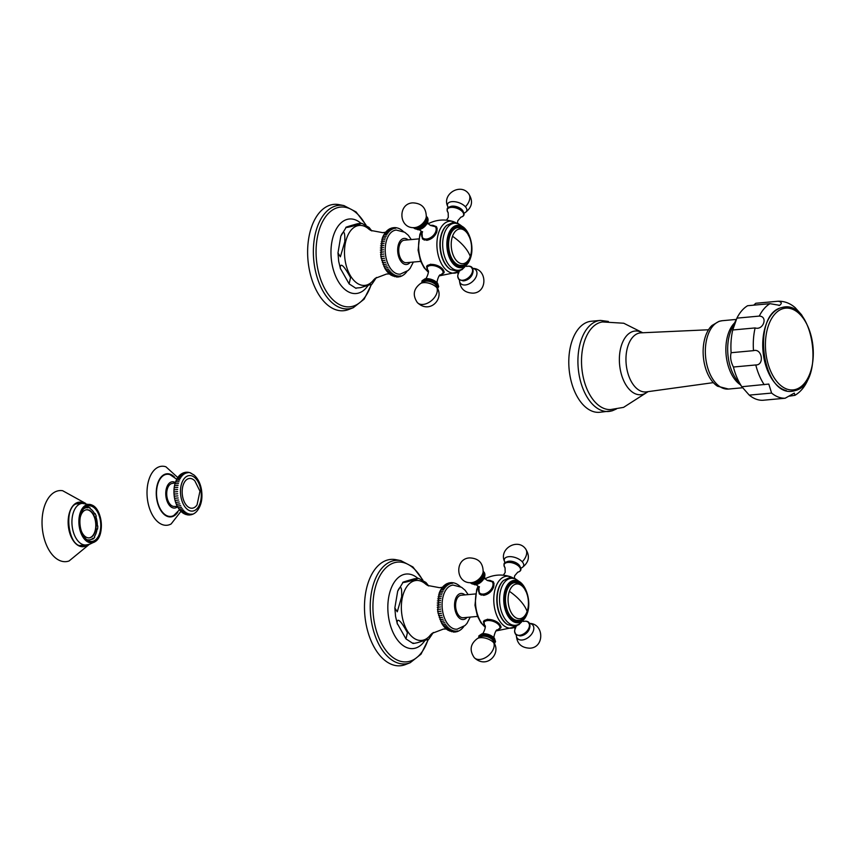 <?xml version="1.0" encoding="UTF-8"?>
<svg xmlns="http://www.w3.org/2000/svg" width="856" height="856" viewBox="0 0 856 856"><rect width="100%" height="100%" fill="white"/><g stroke="black" fill="none" stroke-linecap="round" stroke-linejoin="round"><path stroke-width="1.28" d="M177.246 506.003L180.712 505.682M178.209 497.978L174.731 498.299M178.658 500.032L175.191 500.343M179.236 502.012L175.769 502.333M179.921 503.906L176.454 504.216M181.6 507.33L178.123 507.651M182.563 508.839L179.097 509.149L182.563 508.839M183.612 510.176L180.135 510.497L183.612 510.176M184.725 511.342L181.247 511.653L184.725 511.342M183.612 513.397L187.079 513.086L183.783 513.547L182.617 512.787L185.88 512.305L182.456 512.669C178.198 509.202 175.491 504.045 174.357 497.165C173.126 488.594 174.603 481.586 178.808 476.15L179.921 475.016L183.28 474.834L179.814 475.155M185.206 514.231L183.901 513.6M184.843 513.964L188.309 513.643L185.431 514.306M186.084 514.317L189.561 513.996L187.079 514.766M186.415 514.606L185.88 514.488M188.031 514.927L190.802 514.124L188.812 514.959M189.7 514.959L192.033 514.039L190.556 514.831M191.348 514.691L192.247 514.403M192.9 514.146L193.809 513.707M194.055 513.589L195.232 512.776M195.361 512.691L196.484 511.674M196.527 511.631C201.139 506.228 202.808 499.027 201.524 490.028C200.454 483.544 197.961 478.547 194.044 475.026L190.235 472.844M189.636 472.63L188.662 472.405M187.946 472.298L187.015 472.223M186.191 472.266L187.935 472.769L185.356 472.341M184.468 472.544L186.704 472.972L183.238 473.282M182.831 473.111L183.74 472.747M183.323 472.876L185.517 473.379L182.05 473.7M181.333 473.935L182.253 473.411M184.372 474.01L180.905 474.32L184.372 474.01M179.995 474.952L181.151 474.042M182.253 475.872L178.786 476.182L182.253 475.872M181.311 477.081L177.845 477.402L181.311 477.081M180.456 478.472L176.989 478.793L180.456 478.472M179.696 480.023L176.229 480.334M179.043 481.714L175.576 482.024M178.508 483.522L175.041 483.843M178.091 485.438L174.613 485.759M177.791 487.449L174.314 487.76M177.62 489.514L174.143 489.835M177.577 491.622L174.1 491.943M177.652 493.752L174.185 494.073M177.866 495.881L174.399 496.191M197.051 504.869A14.927 8.635 -95.2 0 1 182.489 495.838A14.927 8.635 84.8 0 1 185.367 480.89A14.927 8.635 84.8 0 1 194.847 480.869L199.962 491.184L197.051 504.869M177.385 506.495L174.517 506.431A11.556 6.688 -95.2 0 1 166.963 496.865A11.556 6.688 -95.2 0 1 172.42 483.415L175.223 482.838M179.503 509.759L173.779 515.473A21.165 12.252 -95.2 0 1 172.206 516.147A21.165 12.252 84.8 0 1 156.98 498.898A21.165 12.252 84.8 0 1 165.54 474.545A21.165 12.252 -95.2 0 1 170.044 474.663L176.721 479.242M178.08 477.819L165.936 466.809A29.618 17.141 -95.2 0 0 159.623 466.648A29.618 17.141 84.8 0 0 147.649 500.739A29.618 17.141 84.8 0 0 168.953 524.878A29.618 17.141 -95.2 0 0 171.157 523.936L180.948 511.364M97.07 529.211L97.563 529.126A16.927 9.801 84.8 0 0 97.787 525.969L97.327 525.862A16.136 9.341 84.8 0 0 95.851 516.585L96.236 516.232A16.927 9.801 84.8 0 0 95.059 513.493L94.727 513.975A16.136 9.341 84.8 0 0 89.933 508.539L90.03 507.79A16.927 9.801 84.8 0 0 88.147 507.073L88.136 507.854A16.136 9.341 84.8 0 0 86.445 507.747A16.136 9.341 84.8 0 0 83.674 508.785M90.501 539.676L93.251 538.905A16.927 9.801 84.8 0 0 94.738 537.183L94.417 536.562A16.136 9.341 84.8 0 0 97.113 528.88L97.563 529.126M93.251 538.905L92.994 538.199A16.136 9.341 84.8 0 1 89.388 539.901A16.136 9.341 84.8 0 1 87.697 539.783L87.687 540.286M80.218 517.505A14.113 8.164 -95.2 0 1 85.696 509.951A14.113 8.164 84.8 0 1 86.627 509.769A14.113 8.164 84.8 0 1 95.958 522.267A14.113 8.164 84.8 0 1 90.137 537.686A14.113 8.164 -95.2 0 1 89.206 537.868A14.113 8.164 -95.2 0 1 81.491 531.426M93.154 541.174A17.88 10.347 84.8 0 0 100.527 521.625A17.88 10.347 84.8 0 0 88.714 505.8A17.88 10.347 84.8 0 0 87.526 506.024A17.88 10.347 -95.2 0 0 80.143 525.573A17.88 10.347 -95.2 0 0 91.967 541.409A17.88 10.347 -95.2 0 0 93.154 541.174M76.997 503.692A21.218 12.284 -95.2 0 1 77.596 503.799M81.395 545.39A21.218 12.284 -95.2 0 1 80.828 545.593M83.995 503.296A22.352 12.936 84.8 0 0 77.65 502.472A22.352 12.936 -95.2 0 0 68.619 528.195A22.352 12.936 -95.2 0 0 84.691 546.406A22.352 12.936 84.8 0 0 87.783 544.716M85.568 503.371L62.648 490.713A35.663 20.64 84.8 0 0 57.224 491.055A35.663 20.64 -95.2 0 0 42.8 532.111A35.663 20.64 -95.2 0 0 68.448 561.172A35.663 20.64 84.8 0 0 69.079 560.969L89.324 544.363M85.825 506.816L88.147 507.073M94.46 513.472L95.059 513.493M89.024 537.889A14.113 8.164 -95.2 0 0 89.773 537.729A14.113 8.164 84.8 0 0 95.615 522.449A14.113 8.164 84.8 0 0 86.445 509.791M503.328 580.635A23.925 13.846 84.8 0 0 503.125 580.817A23.925 13.846 84.8 0 0 498.599 588.254A23.925 13.846 84.8 0 0 507.105 624.302A23.925 13.846 84.8 0 0 507.33 624.441M488.872 580.304L493.195 581.62L493.677 586.959C491.729 591.592 488.401 594.396 483.683 595.359L479.317 593.871L478.879 587.751M484.71 625.618L483.426 621.627L487.503 619.22L497.165 622.023L500.888 627.758L498.845 629.492M475.508 593.936L461.149 595.252A11.289 6.527 84.8 0 0 456.441 599.981A11.289 6.527 84.8 0 0 456.772 611.922A11.289 6.527 84.8 0 0 463.203 617.732L477.562 616.416M470.233 617.09L466.98 623.393L465.054 625.49L457.19 629.16A22.128 12.797 84.8 0 1 442.563 610.863A22.128 12.797 -95.2 0 1 453.156 585.097L461.566 587.28L465.161 590.308L468.168 594.61M440.99 611.216L437.705 611.516L440.99 611.216L437.705 611.516L441.546 623.018L444.82 622.719L441.546 623.018L442.563 624.687L445.773 624.281M441.375 613.313L438.101 613.613M441.878 615.357L438.593 615.657M442.477 617.337L439.192 617.636M443.173 619.23L439.888 619.53M443.954 621.028L440.68 621.328M446.789 625.704L443.504 626.004L446.789 625.704M447.87 626.977L444.585 627.277L447.87 626.977M443.665 626.228L444.585 627.277M445.858 628.561L448.993 628.101L445.762 628.507L444.874 627.63M447.153 629.609L450.17 629.042L446.885 629.342M448.533 630.508L451.38 629.813L448.095 630.112M447.581 629.963L448.137 630.251M449.999 631.214L452.61 630.412L449.336 630.712M451.529 631.717L453.862 630.808L450.577 631.107M453.113 631.995L455.114 631.022L451.829 631.321M454.718 632.028L456.366 631.043L453.958 632.113M456.312 631.803L457.596 630.872L455.51 632.017M457.853 631.332L457.029 631.685M459.308 630.647L458.474 631.129M460.667 629.759L459.833 630.38M461.908 628.689L461.063 629.449M463.043 627.48L462.08 628.572M456.098 583.685L457.05 584.188M454.664 583.107L455.585 583.482M453.166 582.733L454.055 582.979M451.615 582.583L452.471 582.701M450.063 582.679L452.503 583.353L450.855 582.668M448.555 583.011L451.273 583.525L449.261 582.893M446.779 584.177L450.063 583.878L447.731 583.364M447.1 583.567L446.265 584.049M445.612 584.734L448.886 584.434L446.843 583.674M445.751 584.316L444.917 584.937M444.489 585.461L447.763 585.162L445.409 584.52M444.521 585.247L443.675 585.996M443.408 586.371L446.693 586.071L444.071 585.579M440.754 589.773L443.879 589.784L440.754 589.773L441.471 588.618L444.745 588.393L441.739 588.222L442.434 587.302L445.687 587.152L442.541 587.216M440.605 590.084L439.824 591.614L443.098 591.314L439.898 591.453M442.413 592.973L439.149 593.229L442.413 592.973L439.139 593.272L437.684 611.494M441.824 594.749L438.55 595.048M441.343 596.632L438.058 596.932M440.958 598.59L437.673 598.89M440.68 600.612L437.405 600.912M440.519 602.699L437.245 602.999M440.466 604.817L437.191 605.117M440.53 606.957L437.255 607.257M440.701 609.098L437.427 609.397M446.286 628.967L443.419 629.064L432.087 633.376L430.482 634.938A30.088 17.409 84.8 0 1 401.999 615.507A30.088 17.409 -95.2 0 1 407.349 585.932A30.088 17.409 -95.2 0 1 425.849 584.263L427.636 585.461L439.61 587.697L442.477 587.27M407.413 632.67L405.99 638.918L397.163 623.286C396.906 619.744 398.457 616.138 407.413 632.67M413.309 643.038C412.153 643.68 413.523 643.562 417.439 642.685L428.845 639.165L433.318 632.488M428.695 585.996L425.956 582.508L418.691 578.367C412.785 580.55 403.85 582.679 403.914 582.369C400.597 582.861 404.086 581.673 414.368 578.784L418.691 578.367M397.676 591.207L397.687 591.164C400.651 584.648 401.978 586.52 401.657 596.771L397.259 611.805L394.851 607.953L397.676 591.207L403.101 582.262L414.368 578.784M365.63 621.552A53.393 30.891 -95.2 0 1 395.9 559.674L400.811 560.616A51.981 30.078 84.8 0 0 371.344 620.868A51.981 30.078 84.8 0 0 410.152 662.737L405.498 664.556A53.393 30.891 84.8 0 1 365.63 621.552M443.098 591.314L439.824 591.614L439.149 593.229M444.82 622.719L441.546 623.018M479.05 592.769A9.256 5.917 -41.4 0 0 479.67 594.225M492.125 581.224A9.256 5.917 138.6 0 1 493.484 582.005M494.051 583.375A8.849 5.66 -41.4 0 0 493.538 582.626L492.928 581.941A8.849 5.66 138.6 0 1 492.136 589.709A8.849 5.66 138.6 0 1 483.768 594.995A8.849 5.66 138.6 0 1 479.66 593.647L480.27 594.342A8.849 5.66 -41.4 0 0 481.233 595.113M483.201 571.391A8.539 5.457 -41.4 0 1 482.624 578.902A8.539 5.457 -41.4 0 1 474.47 584.113A8.539 5.457 138.6 0 1 470.404 582.679M483.683 621.103A9.256 4.676 -160.6 0 0 483.736 622.034M501.006 627.223A9.256 4.676 19.4 0 1 500.396 627.876M484.336 620.354A8.849 4.473 -160.6 0 0 484.186 620.696L483.843 621.67A8.849 4.473 19.4 0 1 490.574 619.605A8.849 4.473 19.4 0 1 499.38 623.949A8.849 4.473 19.4 0 1 500.535 627.534L500.878 626.56A8.849 4.473 -160.6 0 0 500.931 626.389M478.75 637.784A8.539 4.323 -160.6 0 1 484.443 634.692A8.539 4.323 -160.6 0 1 493.848 638.983A8.539 4.323 19.4 0 1 494.436 643.295M528.944 623.211A8.539 5.457 138.6 0 1 528.28 630.722A8.539 5.457 138.6 0 1 520.17 635.88M504.473 563.943A8.539 4.323 19.4 0 1 509.566 561.536A8.539 4.323 19.4 0 1 518.073 564.521A8.539 4.323 19.4 0 1 519.538 565.848M520.48 584.199A19.303 11.171 84.8 0 0 514.873 582.283A19.303 11.171 84.8 0 0 505.543 596.161A19.303 11.171 84.8 0 0 511.107 617.219A19.303 11.171 84.8 0 0 518.383 620.728A19.303 11.171 84.8 0 0 523.551 617.829M517.655 620.75A19.303 11.171 84.8 0 0 519.1 620.279M514.146 582.39A19.303 11.171 -95.2 0 1 515.654 582.604M446.458 225.609A23.925 13.846 84.8 0 0 446.254 225.791A23.925 13.846 84.8 0 0 441.728 233.217A23.925 13.846 84.8 0 0 450.235 269.266A23.925 13.846 84.8 0 0 450.47 269.405M432.002 225.267L436.325 226.594L436.817 231.923C434.859 236.566 431.531 239.359 426.812 240.322L422.447 238.835L422.008 232.714M427.84 270.582L426.555 266.591L430.632 264.183L440.305 266.997L444.029 272.722L441.974 274.455M418.638 238.899L404.278 240.215A11.289 6.527 84.8 0 0 399.57 244.955A11.289 6.527 84.8 0 0 399.902 256.886A11.289 6.527 84.8 0 0 406.343 262.696L420.692 261.38M413.362 262.054L410.12 268.356L408.184 270.453L400.319 274.123A22.128 12.797 84.8 0 1 385.692 255.826A22.128 12.797 -95.2 0 1 396.285 230.071L404.695 232.244L408.291 235.272L411.308 239.573M380.845 256.49L384.119 256.19M384.515 258.277L381.23 258.576M385.007 260.32L381.733 260.62M385.607 262.3L382.332 262.599M386.302 264.194L383.017 264.493M387.083 265.991L383.809 266.291M387.961 267.682L384.676 267.981L387.961 267.682L384.676 267.981L385.692 269.651L388.902 269.244M389.919 270.667L386.645 270.967L389.919 270.667M390.999 271.941L387.715 272.24L390.999 271.941M386.805 271.192L387.715 272.24M388.988 273.524L392.134 273.064L388.892 273.471L388.014 272.593M390.283 274.583L393.3 274.006L390.026 274.305M391.663 275.471L394.509 274.787L391.235 275.086M390.711 274.926L391.267 275.215M393.129 276.178L395.75 275.375L392.465 275.675M394.659 276.681L396.991 275.771L393.717 276.071M396.242 276.959L398.243 275.985L394.969 276.285M397.858 276.991L399.495 276.007L397.098 277.077M399.452 276.766L400.726 275.835L398.65 276.98M400.993 276.306L400.159 276.649M402.448 275.611L401.614 276.092M403.797 274.723L402.962 275.343M405.038 273.663L404.192 274.412M406.172 272.443L405.22 273.546M399.238 228.648L400.18 229.151M397.805 228.071L398.725 228.445M396.296 227.696L397.184 227.942M394.755 227.546L395.6 227.664M393.204 227.643L395.633 228.317L393.995 227.643M391.684 227.974L394.402 228.488L392.401 227.857M389.919 229.151L393.193 228.841L390.86 228.327M390.24 228.531L389.405 229.012M388.742 229.697L392.027 229.397L389.972 228.638M388.881 229.28L388.046 229.9M387.618 230.424L390.903 230.125L388.538 229.483M387.65 230.211L386.805 230.97M386.548 231.334L389.822 231.034L387.201 230.542M383.895 234.737L387.008 234.747L383.895 234.737L384.601 233.581L387.875 233.356L384.868 233.196L385.575 232.265L388.817 232.115L385.682 232.179M383.734 235.047L382.953 236.588L386.238 236.277L383.028 236.417M385.553 237.947L382.268 238.246L385.553 237.947L382.268 238.246L380.824 256.458L384.676 267.981M384.965 239.723L381.68 240.022M384.472 241.595L381.198 241.895M384.087 243.553L380.813 243.853M383.82 245.586L380.535 245.886M383.649 247.662L380.374 247.962M383.606 249.781L380.321 250.08M383.659 251.921L380.385 252.22M383.841 254.061L380.556 254.36M389.416 273.931L386.548 274.027L375.228 278.339L373.623 279.901A30.088 17.409 84.8 0 1 345.139 260.47A30.088 17.409 -95.2 0 1 350.479 230.895A30.088 17.409 -95.2 0 1 368.99 229.237L370.766 230.435L382.739 232.661L385.607 232.233M350.543 277.633L349.12 283.882L340.292 268.26C340.078 264.772 341.458 260.962 350.543 277.633M356.449 288.012L360.579 287.648L371.986 284.128L376.447 277.451M371.825 230.96L369.096 227.482L361.831 223.33C355.764 225.567 346.691 227.696 346.969 227.343C343.834 227.792 347.343 226.594 357.498 223.748L361.831 223.33M340.806 236.17L340.827 236.128C343.78 229.579 345.096 231.452 344.797 241.734L340.367 256.789L337.981 252.916L340.806 236.17L346.231 227.236L357.498 223.748M308.77 266.516A53.393 30.891 -95.2 0 1 339.03 204.638L343.941 205.59A51.981 30.078 84.8 0 0 314.473 265.831A51.981 30.078 84.8 0 0 353.282 307.7L348.627 309.519A53.393 30.891 84.8 0 1 308.77 266.516M386.238 236.277L382.953 236.577L382.29 238.203M422.19 237.733A9.256 5.917 -41.4 0 0 422.8 239.188M435.265 226.187A9.256 5.917 138.6 0 1 436.624 226.968M437.181 228.338A8.849 5.66 -41.4 0 0 436.667 227.589L436.068 226.904A8.849 5.66 138.6 0 1 435.265 234.672A8.849 5.66 138.6 0 1 426.898 239.958A8.849 5.66 138.6 0 1 422.789 238.61L423.399 239.306A8.849 5.66 -41.4 0 0 424.362 240.076M426.331 216.354A8.539 5.457 -41.4 0 1 425.753 223.865A8.539 5.457 -41.4 0 1 417.61 229.076A8.539 5.457 138.6 0 1 413.534 227.643M426.812 266.066A9.256 4.676 -160.6 0 0 426.877 266.997M444.136 272.187A9.256 4.676 19.4 0 1 443.526 272.85M427.476 265.317A8.849 4.473 -160.6 0 0 427.315 265.66L426.973 266.633A8.849 4.473 19.4 0 1 433.703 264.568A8.849 4.473 19.4 0 1 442.509 268.912A8.849 4.473 19.4 0 1 443.675 272.497L444.018 271.523A8.849 4.473 -160.6 0 0 444.071 271.352M421.88 282.758A8.539 4.323 -160.6 0 1 427.583 279.655A8.539 4.323 -160.6 0 1 436.988 283.946A8.539 4.323 19.4 0 1 437.566 288.258M472.073 268.185A8.539 5.457 138.6 0 1 471.41 275.685A8.539 5.457 138.6 0 1 463.299 280.854M447.602 208.907A8.539 4.323 19.4 0 1 452.696 206.499A8.539 4.323 19.4 0 1 461.202 209.485A8.539 4.323 19.4 0 1 462.668 210.822M463.61 229.162A19.303 11.171 84.8 0 0 458.003 227.247A19.303 11.171 84.8 0 0 448.683 241.125A19.303 11.171 84.8 0 0 454.247 262.182A19.303 11.171 84.8 0 0 461.523 265.692A19.303 11.171 84.8 0 0 466.68 262.803M460.785 265.713A19.303 11.171 84.8 0 0 462.229 265.242M457.275 227.364A19.303 11.171 -95.2 0 1 458.784 227.568M749.235 395.119L741.842 386.73L768.795 384.066L771.609 393.075L749.235 395.119A48.642 28.152 -95.2 0 0 762.771 400.287L785.145 398.233L794.293 393.086L794.957 395.312L789.467 396.146M778.96 305.464L779.623 305.335C782.191 303.356 781.71 301.975 778.168 301.226L778.425 301.216C784.567 301.151 790.152 303.302 795.181 307.668L801.526 314.74L805.378 321.15M794.957 395.312C800.349 392.059 804.554 387.115 807.583 380.46L808.781 376.94M731.12 352.715L753.494 350.66C762.022 347.964 764.793 365.202 755.784 364.966L733.41 367.021C730.789 361.874 730.029 357.102 731.12 352.715A48.642 28.152 -95.2 0 1 732.747 329.988L736.909 318.143A48.642 28.152 -95.2 0 1 747.63 305.72L769.993 303.677L779.623 305.335M736.909 318.143L759.272 316.089C768.281 316.378 763.263 330.641 755.12 327.934L732.747 329.988M736.31 319.363L731.88 328.522A35.599 20.598 -95.2 0 0 736.556 379.625L741.842 386.73A48.642 28.152 -95.2 0 1 733.41 367.021M778.168 301.226L755.805 303.27L753.719 305.164M728.488 389.052L717.542 386.227A33.405 19.335 -95.2 0 1 703.365 356.899A33.405 19.335 -95.2 0 1 711.978 325.483L719.093 321.321L722.239 320.711A34.315 19.859 84.8 0 0 719.96 321.15A34.315 19.859 -95.2 0 0 705.804 358.675A34.315 19.859 -95.2 0 0 728.488 389.052L742.623 387.757M648.099 391.641L623.564 407.37L610.499 409.575A44.02 25.477 -95.2 0 1 582.027 369.963A44.02 25.477 -95.2 0 1 600.259 322.423A44.02 25.477 84.8 0 1 602.485 321.942L623.746 323.236L642.717 332.749M616.384 408.997L612.286 410.773L599.617 412.292A45.71 26.45 -95.2 0 1 569.4 371.825A45.71 26.45 -95.2 0 1 588.254 321.835A45.71 26.45 84.8 0 1 591.293 321.246L600.42 320.411A45.71 26.45 84.8 0 0 597.392 321A45.71 26.45 -95.2 0 0 578.528 370.99A45.71 26.45 -95.2 0 0 608.755 411.458A45.71 26.45 -95.2 0 0 611.783 410.869M200.893 490.338A17.837 10.315 -95.2 0 1 193.681 510.861A17.837 10.315 -95.2 0 1 180.851 496.33A17.837 10.315 84.8 0 1 188.063 475.808A17.837 10.315 84.8 0 1 200.893 490.338M177.534 506.752A13.193 7.64 -95.2 0 1 175.534 507.897A13.193 7.64 84.8 0 1 166.043 497.143A13.193 7.64 84.8 0 1 171.382 481.949A13.193 7.64 -95.2 0 1 175.32 482.549M174.517 477.134A21.657 12.53 -95.2 0 0 165.465 474.064A21.657 12.53 84.8 0 0 156.712 498.984A21.657 12.53 84.8 0 0 172.281 516.628A21.657 12.53 -95.2 0 0 177.727 512.22M93.315 542.158A18.875 10.925 -95.2 0 1 79.736 526.772A18.875 10.925 -95.2 0 1 87.366 505.04A18.875 10.925 -95.2 0 1 100.944 520.427A18.875 10.925 -95.2 0 1 93.315 542.158M87.087 504.655A19.292 11.16 -95.2 0 1 92.009 505.094A19.292 11.16 -95.2 0 1 101.243 522.599A19.292 11.16 -95.2 0 1 95.337 541.506A19.292 11.16 -95.2 0 1 93.154 542.586A19.292 11.16 -95.2 0 1 79.287 526.868A19.292 11.16 -95.2 0 1 87.087 504.655M82.197 503.382A20.876 12.08 84.8 0 0 80.817 503.649A20.876 12.08 -95.2 0 0 72.204 526.483A20.876 12.08 -95.2 0 0 86.007 544.962L89.719 544.245L95.337 541.506C104.881 535.76 102.431 509.01 92.009 505.094L82.197 503.382L75.414 504.002M84.519 545.101A21.218 12.284 -95.2 0 1 83.781 545.368A21.218 12.284 -95.2 0 1 82.369 545.636C68.309 548.782 62.852 506.131 77.211 503.628L78.506 503.371A21.218 12.284 -95.2 0 1 80.71 503.51M77.308 503.585A21.218 12.284 -95.2 0 1 78.506 503.371M87.355 544.79A22.128 12.797 -95.2 0 1 84.658 546.182A22.128 12.797 -95.2 0 1 68.748 528.163A22.128 12.797 -95.2 0 1 77.693 502.697A22.128 12.797 -95.2 0 1 83.567 503.307M518.982 581.513A23.594 13.653 84.8 0 0 501.306 588.222A23.594 13.653 -95.2 0 0 504.74 618.599A23.594 13.653 -95.2 0 0 522.577 620.75M519.464 581.791L514.713 578.324L509.802 577.49L503.521 580.454A24.3 14.06 84.8 0 0 498.92 587.997A24.3 14.06 -95.2 0 0 507.565 624.591L514.263 626.367L518.939 624.655L522.995 620.386M512.573 577.65L510.369 576.687A26.087 15.098 84.8 0 0 495.72 587.173A26.087 15.098 84.8 0 0 497.657 617.486A26.087 15.098 84.8 0 0 514.98 627.052L516.96 625.704M478.354 586.488A26.162 15.141 84.8 0 0 477.423 588.8A26.162 15.141 84.8 0 0 485.17 627.063M467.034 617.379A13.097 7.576 84.8 0 1 454.825 608.691A13.097 7.576 -95.2 0 1 457.061 595.947A13.097 7.576 -95.2 0 1 464.979 594.899M417.61 578.121L416.412 577.19A37.418 21.657 84.8 0 0 394.541 581.834A37.418 21.657 84.8 0 0 388.635 617.583A37.418 21.657 84.8 0 0 422.49 643.605L424.961 640.577M422.308 579.619A50.076 28.976 84.8 0 0 387.094 566.736A50.076 28.976 84.8 0 0 374.008 620.397A50.076 28.976 84.8 0 0 399.11 660.843A50.076 28.976 84.8 0 0 428.043 639.56M492.928 581.941L487.364 580.475A8.432 5.393 138.6 0 1 488.198 580.357A8.432 5.393 138.6 0 1 492.628 586.585A8.432 5.393 138.6 0 1 483.373 594.075A8.432 5.393 138.6 0 1 478.911 587.944M475.026 584.83A8.624 5.511 -41.4 0 0 477.819 584.081A8.624 5.511 -41.4 0 0 483.661 578.923A8.624 5.511 -41.4 0 0 483.383 571.583M483.148 571.883A8.164 5.222 -41.4 0 1 482.238 579.03A8.164 5.222 -41.4 0 1 474.577 583.813A8.164 5.222 138.6 0 1 470.907 582.69M470.768 582.69L473.593 582.701A7.576 4.847 138.6 0 0 474.171 582.679A7.576 4.847 -41.4 0 0 482.827 574.558L483.159 571.755A10.176 6.506 -41.4 0 1 471.549 582.647A10.176 6.506 138.6 0 1 470.768 582.69C455.413 583.343 454.525 558.401 469.698 557.909C478.547 558.283 483.03 562.895 483.159 571.755M483.843 621.67L484.689 625.586A8.432 4.259 19.4 0 1 487.952 620.536A8.432 4.259 19.4 0 1 498.748 624.794A8.432 4.259 19.4 0 1 497.432 630.059L500.535 627.534M494.479 643.402L495.549 641.647L494.479 638.341A8.624 4.355 19.4 0 0 494.244 638.062A8.624 4.355 -160.6 0 0 481.821 633.889L478.9 635.826L478.654 637.838M479.093 637.602A8.164 4.13 -160.6 0 1 484.785 634.927A8.164 4.13 -160.6 0 1 493.548 639.004A8.164 4.13 19.4 0 1 494.286 642.931M494.982 644.632L493.634 641.347A7.576 3.831 19.4 0 0 492.746 639.978A7.576 3.831 -160.6 0 0 480.601 636.768L477.488 638.49A10.176 5.147 -160.6 0 1 493.794 642.803A10.176 5.147 19.4 0 1 494.982 644.632C499.711 655.268 486.015 668.985 474.192 657.568C469.249 650.175 470.351 643.819 477.488 638.49M474.192 657.568A12.412 7.939 138.6 0 0 479.949 659.452A12.412 7.939 -41.4 0 0 490.798 653.203A12.412 7.939 -41.4 0 0 493.794 642.803M515.055 628.86L514.584 631.236L515.665 634.446L520.052 635.922C529.265 635.58 534.315 620.086 524.567 621.263L523.476 621.435A8.624 5.511 -41.4 0 1 524.503 621.274A8.624 5.511 138.6 0 1 529.04 627.651A8.624 5.511 138.6 0 1 519.571 635.302A8.624 5.511 -41.4 0 1 515.055 628.871M529.532 628.379A7.576 4.847 138.6 0 1 521.197 635.74M516.318 635.034A10.176 6.506 -41.4 0 0 522.16 639.999A10.176 6.506 138.6 0 0 533.031 631.739A10.176 6.506 138.6 0 0 529.447 623.446M509.566 561.536C506.88 562.028 501.851 561.44 505.051 567.763A8.624 4.355 19.4 0 1 508.132 562.413A8.624 4.355 19.4 0 1 519.282 566.758A8.624 4.355 -160.6 0 1 517.752 572.193L514.681 575.767L514.274 578.153M506.923 561.793A7.576 3.831 19.4 0 1 519.078 565.003A7.576 3.831 -160.6 0 1 519.977 566.372M520.876 568.256L522.042 567.614A10.176 5.147 -160.6 0 0 522.246 561.793A10.176 5.147 19.4 0 0 510.165 556.635A10.176 5.147 19.4 0 0 504.537 561.461L505.051 562.702M522.042 567.614C529.179 562.285 530.271 555.918 525.338 548.535A12.412 7.939 138.6 0 1 522.246 561.793M505.308 589.313A21.25 12.294 84.8 0 0 506.228 612.532A21.25 12.294 84.8 0 0 519.046 622.547C522.674 621.552 525.381 618.578 527.168 613.634C532.132 600.869 525.028 580.218 515.184 580.379A21.25 12.294 84.8 0 0 505.308 589.313M506.185 589.677A20.533 11.877 84.8 0 0 510.765 618.214A20.533 11.877 84.8 0 0 527.071 613.335A20.533 11.877 84.8 0 0 522.502 584.798A20.533 11.877 84.8 0 0 506.185 589.677M515.012 620.161A18.96 10.968 84.8 0 0 517.623 620.461A18.96 10.968 84.8 0 0 517.934 620.418M511.653 583.45A18.96 10.968 -95.2 0 1 514.167 582.69A18.96 10.968 -95.2 0 1 514.488 582.668M518.255 620.397A18.96 10.968 84.8 0 1 507.437 610.649A18.96 10.968 84.8 0 1 506.88 590.587A18.96 10.968 -95.2 0 1 514.798 582.636C524.246 583.878 523.294 587.483 526.568 592.502C528.965 599.114 529.158 605.577 527.146 611.89C524.011 618.096 521.047 620.932 518.255 620.397L515.419 620.322M509.384 591.303A17.452 10.101 84.8 0 0 513.268 615.56A17.452 10.101 84.8 0 0 527.125 611.409A17.452 10.101 -95.2 0 0 523.241 587.152A17.452 10.101 -95.2 0 0 509.384 591.303A52.826 26.718 -160.6 0 1 520.662 601.137A52.826 26.718 19.4 0 1 527.125 611.409M462.122 226.476A23.594 13.653 84.8 0 0 444.435 233.185A23.594 13.653 -95.2 0 0 447.87 263.573A23.594 13.653 -95.2 0 0 465.707 265.713M462.593 226.754L457.842 223.298L452.931 222.453L446.661 225.417A24.3 14.06 84.8 0 0 442.06 232.96A24.3 14.06 -95.2 0 0 450.695 269.554L457.393 271.331L462.069 269.619L466.124 265.349M455.702 222.614L453.498 221.651A26.087 15.098 84.8 0 0 438.85 232.137A26.087 15.098 84.8 0 0 440.797 262.45A26.087 15.098 84.8 0 0 458.11 272.015L460.1 270.667M421.484 231.462A26.162 15.141 84.8 0 0 420.553 233.763A26.162 15.141 84.8 0 0 428.31 272.026M410.163 262.343A13.097 7.576 84.8 0 1 397.954 253.654A13.097 7.576 -95.2 0 1 400.191 240.911A13.097 7.576 -95.2 0 1 408.109 239.862M360.74 223.084L359.541 222.153A37.418 21.657 84.8 0 0 337.671 226.797A37.418 21.657 84.8 0 0 331.775 262.546A37.418 21.657 84.8 0 0 365.619 288.568L368.091 285.551M365.437 224.582A50.076 28.976 84.8 0 0 330.223 211.71A50.076 28.976 84.8 0 0 317.148 265.36A50.076 28.976 84.8 0 0 342.24 305.806A50.076 28.976 84.8 0 0 371.172 284.534M436.068 226.904L430.493 225.438A8.432 5.393 138.6 0 1 431.328 225.321A8.432 5.393 138.6 0 1 435.768 231.559A8.432 5.393 138.6 0 1 426.513 239.038A8.432 5.393 138.6 0 1 422.04 232.907L421.687 236.192L422.789 238.61M418.156 229.793A8.624 5.511 -41.4 0 0 420.949 229.044A8.624 5.511 -41.4 0 0 426.802 223.887A8.624 5.511 -41.4 0 0 426.513 216.557M426.277 216.846A8.164 5.222 -41.4 0 1 425.368 223.994A8.164 5.222 -41.4 0 1 417.717 228.777A8.164 5.222 138.6 0 1 414.036 227.653M413.897 227.653L416.722 227.664A7.576 4.847 138.6 0 0 417.3 227.643A7.576 4.847 -41.4 0 0 425.956 219.521L426.288 216.718A10.176 6.506 -41.4 0 1 414.679 227.621A10.176 6.506 138.6 0 1 413.897 227.653C398.543 228.317 397.666 203.375 412.838 202.872C421.676 203.246 426.16 207.858 426.288 216.718M426.973 266.633L427.829 270.56A8.432 4.259 19.4 0 1 431.082 265.499A8.432 4.259 19.4 0 1 441.889 269.758A8.432 4.259 19.4 0 1 440.573 275.022L443.675 272.497M437.609 288.365L438.679 286.621L437.609 283.304A8.624 4.355 19.4 0 0 437.373 283.026A8.624 4.355 -160.6 0 0 424.95 278.863L422.029 280.789L421.783 282.812M422.222 282.566A8.164 4.13 -160.6 0 1 427.914 279.891A8.164 4.13 -160.6 0 1 436.688 283.967A8.164 4.13 19.4 0 1 437.416 287.905M438.112 289.606L436.763 286.311A7.576 3.831 19.4 0 0 435.875 284.941A7.576 3.831 -160.6 0 0 423.731 281.731L420.617 283.454A10.176 5.147 -160.6 0 1 436.924 287.766A10.176 5.147 19.4 0 1 438.112 289.606C442.852 300.231 429.156 313.949 417.321 302.532C412.378 295.138 413.48 288.782 420.617 283.454M417.321 302.532A12.412 7.939 138.6 0 0 423.078 304.426A12.412 7.939 -41.4 0 0 433.939 298.166A12.412 7.939 -41.4 0 0 436.924 287.766M467.633 266.237A8.624 5.511 138.6 0 1 472.17 272.615A8.624 5.511 138.6 0 1 462.7 280.265A8.624 5.511 -41.4 0 1 458.195 273.834L457.725 276.199L458.795 279.409L463.182 280.896C472.405 280.543 477.445 265.05 467.697 266.227L466.606 266.398A8.624 5.511 -41.4 0 1 467.633 266.237M472.662 273.342A7.576 4.847 138.6 0 1 464.327 280.704M459.447 279.998A10.176 6.506 -41.4 0 0 465.3 284.973A10.176 6.506 138.6 0 0 476.161 276.702A10.176 6.506 138.6 0 0 472.576 268.42M448.148 212.684A8.624 4.355 19.4 0 1 451.262 207.377A8.624 4.355 19.4 0 1 462.422 211.721A8.624 4.355 -160.6 0 1 460.892 217.156L457.81 220.741L457.414 223.116M450.063 206.756A7.576 3.831 19.4 0 1 462.219 209.966A7.576 3.831 -160.6 0 1 463.107 211.346M464.005 213.219L465.172 212.577A10.176 5.147 -160.6 0 0 465.386 206.756A10.176 5.147 19.4 0 0 453.295 201.609A10.176 5.147 19.4 0 0 447.677 206.435L448.18 207.666M465.172 212.577C472.309 207.248 473.411 200.893 468.467 193.499A12.412 7.939 138.6 0 1 465.386 206.756M448.437 234.276A21.25 12.294 84.8 0 0 449.368 257.506A21.25 12.294 84.8 0 0 462.176 267.521C465.803 266.516 468.51 263.552 470.297 258.598C475.273 245.833 468.157 225.181 458.313 225.342A21.25 12.294 84.8 0 0 448.437 234.276M449.325 234.64A20.533 11.877 84.8 0 0 453.894 263.177A20.533 11.877 84.8 0 0 470.201 258.298A20.533 11.877 84.8 0 0 465.632 229.761A20.533 11.877 84.8 0 0 449.325 234.64M458.142 265.125A18.96 10.968 84.8 0 0 460.753 265.424A18.96 10.968 84.8 0 0 461.074 265.381M454.782 228.424A18.96 10.968 -95.2 0 1 457.297 227.653A18.96 10.968 -95.2 0 1 457.618 227.632M461.384 265.371A18.96 10.968 84.8 0 1 450.577 255.612A18.96 10.968 84.8 0 1 450.01 235.561A18.96 10.968 -95.2 0 1 457.928 227.6C467.387 228.841 466.434 232.447 469.698 237.465C472.095 244.078 472.287 250.541 470.286 256.854C467.141 263.06 464.177 265.895 461.384 265.371L458.559 265.296M452.514 236.267A17.452 10.101 84.8 0 0 456.398 260.524A17.452 10.101 84.8 0 0 470.265 256.383A17.452 10.101 -95.2 0 0 466.381 232.126A17.452 10.101 -95.2 0 0 452.514 236.267A52.826 26.718 -160.6 0 1 463.792 246.1A52.826 26.718 19.4 0 1 470.265 256.383M795.823 389.373A41.045 23.754 -95.2 0 1 766.302 355.925A41.045 23.754 -95.2 0 1 782.898 308.684A41.045 23.754 84.8 0 1 812.419 342.132A41.045 23.754 84.8 0 1 795.823 389.373M786.322 390.593A41.88 24.235 -95.2 0 1 763.028 351.442A41.88 24.235 -95.2 0 1 778.821 308.706M764.205 384.686A48.642 28.152 -95.2 0 1 755.784 364.966M753.494 350.66A48.642 28.152 -95.2 0 1 755.12 327.934M759.272 316.089A48.642 28.152 -95.2 0 1 769.993 303.677M785.145 398.233A48.642 28.152 -95.2 0 1 771.609 393.075M740.269 384.686A34.315 19.859 -95.2 0 1 726.102 354.812A34.315 19.859 -95.2 0 1 734.619 322.873M713.348 382.632L646.408 391.877A29.66 17.163 -95.2 0 1 626.399 366.068A29.66 17.163 -95.2 0 1 638.576 333.241A29.66 17.163 -95.2 0 1 641.005 332.834L708.511 329.774M647.703 391.695A31.972 18.5 -95.2 0 1 643.049 394.306A31.972 18.5 -95.2 0 1 620.054 368.251A31.972 18.5 -95.2 0 1 632.98 331.443A31.972 18.5 -95.2 0 1 642.31 332.77M187.625 514.895L188.331 514.97M189.369 514.991L190.011 514.948M191.049 514.777L191.712 514.606M192.621 514.296L193.381 513.964M190.856 473.036L189.936 472.694M189.133 472.469L188.363 472.319M187.378 472.223L186.715 472.202M185.656 472.277L185.014 472.384M178.53 478.643L178.925 479.435M79.223 545.582L86.007 544.962M86.445 507.747L84.434 507.929M89.388 539.901L87.697 540.05M510.369 576.687C501.541 573.916 493.024 574.665 484.806 578.913M496.138 630.904L514.98 627.052M485.202 627.255L480.911 622.719L477.434 616.085L474.973 605.256L476.706 589.484L478.13 586.157M442.563 624.687L443.504 626.014M446.179 628.882L446.993 629.535M460.924 629.62L461.512 629.117M463.139 627.395L463.845 626.464M460.699 587.066L459.822 586.189M459.394 585.814L458.591 585.162M458.003 584.734L457.297 584.284M456.526 583.856L455.927 583.567M443.494 586.114L442.841 586.82M394.851 607.953L395.547 616.331L397.387 624.099M405.99 638.918L412.902 643.402M428.375 639.432L421.002 654.198L410.152 662.737M400.811 560.616L412.924 566.95L422.8 579.94M479.66 593.647L478.547 591.228L478.9 587.944M487.374 580.518L487.567 580.518C485.994 579.78 484.956 578.603 484.453 576.987M475.797 584.616C477.37 585.354 478.408 586.531 478.921 588.147L479.435 586.702M477.819 584.081L474.962 584.841L470.083 582.668M483.223 571.07L483.661 578.923M481.757 633.911C482.602 636.115 487 625.008 484.689 625.576L484.689 625.586M494.511 638.394C492.468 639.582 495.988 628.165 497.443 630.059M523.54 621.488L522.567 621.017M515.858 627.181L515.077 629.117L514.435 627.341M516.361 634.35C516.489 643.209 520.983 647.821 529.821 648.195C544.994 647.692 544.116 622.751 528.762 623.414M505.051 567.763L505.179 572.439L503.382 575.2M518.073 564.521L519.581 565.891C521.882 569.176 521.25 571.273 517.709 572.204L517.762 572.193M525.338 548.535C517.238 537.942 498.674 549.071 504.537 561.461M512.027 583.214L514.798 582.636M453.498 221.651C444.671 218.89 436.153 219.628 427.936 223.876M439.278 275.867L458.11 272.015M428.332 272.219L424.041 267.682L420.564 261.048L418.103 250.22L419.836 234.448L421.259 231.131M385.692 269.651L386.634 270.978M389.32 273.845L390.122 274.498M404.053 274.583L404.642 274.08M406.279 272.358L406.975 271.438M403.839 232.03L402.951 231.163M402.534 230.778L401.721 230.125M401.132 229.697L400.426 229.248M399.656 228.82L399.057 228.531M386.634 231.088L385.981 231.783M337.981 252.916L338.676 261.294L340.528 269.062M349.12 283.882L356.032 288.365M371.504 284.395L364.132 299.161L353.282 307.7M343.941 205.59L356.053 211.914L365.929 224.903M430.515 225.492L430.696 225.481C429.124 224.743 428.086 223.566 427.583 221.95M418.937 229.579C420.51 230.318 421.548 231.495 422.051 233.11L422.564 231.666M420.949 229.044L418.092 229.804L413.223 227.632M426.352 216.033L426.802 223.887M424.886 278.874C425.732 281.089 430.129 269.972 427.818 270.539L427.829 270.56M437.651 283.357C435.608 284.556 439.117 273.128 440.573 275.022M466.67 266.451L465.696 265.981M458.987 272.144L458.206 274.08L457.564 272.304M459.501 279.313C459.629 288.172 464.113 292.784 472.961 293.159C488.123 292.666 487.246 267.714 471.891 268.377M452.696 206.499C450.021 206.992 444.981 206.403 448.18 212.727L448.309 217.403L446.522 220.163M461.202 209.485L462.711 210.854C465.011 214.139 464.391 216.247 460.838 217.178L460.903 217.156M468.467 193.499C460.378 182.906 441.814 194.044 447.677 206.435M455.157 228.188L457.928 227.6M795.085 390.593C825.976 383.659 813.895 297.225 781.442 307.668C750.552 314.591 762.632 401.036 795.085 390.593M736.278 319.427L722.239 320.711M608.381 321.439L600.42 320.411"/></g></svg>
